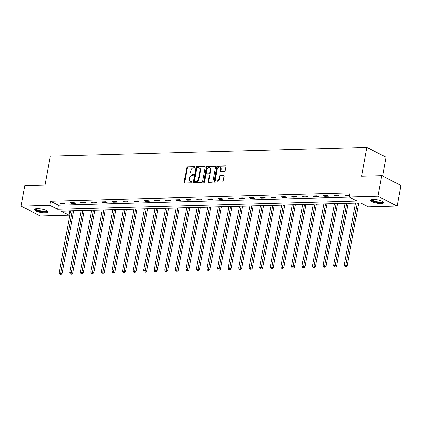 <?xml version="1.0" encoding="UTF-8"?>
<svg xmlns="http://www.w3.org/2000/svg" width="422" height="422" viewBox="0 0 422 422"><rect width="100%" height="100%" fill="white"/><g stroke="black" fill="none" stroke-linecap="round" stroke-linejoin="round"><path stroke-width="0.63" d="M195.011 167.228A0.596 0.438 -62.9 0 0 194.647 166.674L187.59 166.869A0.849 0.628 -62.9 0 0 186.777 167.698L184.108 182.235A0.849 0.628 -62.9 0 0 184.625 183.027L191.683 182.832A0.596 0.438 -62.9 0 0 191.889 181.703L190.976 181.724A2.717 2.015 -62.9 0 1 190.211 181.56A2.717 2.015 -62.9 0 1 189.325 179.197L189.547 177.989A2.717 2.015 -62.9 0 1 192.147 175.341L193.06 175.32A0.596 0.438 -62.9 0 0 193.271 174.186L192.353 174.212A2.717 2.015 -62.9 0 1 191.593 174.043A2.717 2.015 -62.9 0 1 190.702 171.685L190.929 170.472A2.717 2.015 -62.9 0 1 193.529 167.829L194.442 167.803A0.596 0.438 -62.9 0 0 195.011 167.228M381.103 203.51A6.747 1.704 10.4 0 1 373.987 202.444A6.747 1.704 10.4 0 1 370.437 200.223A6.747 1.704 10.4 0 1 373.037 199.374A6.747 1.704 10.4 0 1 380.153 200.434A6.747 1.704 10.4 0 1 383.703 202.66A6.747 1.704 10.4 0 1 381.103 203.51M45.186 212.815A6.747 1.704 10.4 0 1 38.07 211.749A6.747 1.704 10.4 0 1 34.52 209.528A6.747 1.704 10.4 0 1 37.12 208.679A6.747 1.704 10.4 0 1 44.236 209.739A6.747 1.704 10.4 0 1 47.786 211.965A6.747 1.704 10.4 0 1 45.186 212.815M224.309 171.517A0.849 0.628 -62.9 0 0 225.121 170.694L225.87 166.611A0.849 0.628 -62.9 0 0 225.353 165.825L217.515 166.041A0.849 0.628 -62.9 0 0 216.702 166.869L214.033 181.407A0.849 0.628 -62.9 0 0 214.55 182.198L222.389 181.982A0.849 0.628 -62.9 0 0 223.201 181.154L224.103 176.227A0.849 0.628 -62.9 0 0 223.586 175.436L220.231 175.531A0.849 0.628 -62.9 0 0 219.419 176.359L218.971 178.801A2.274 1.683 -62.9 0 1 216.159 180.869A2.274 1.683 -62.9 0 1 215.42 178.896L217.177 169.327A2.274 1.683 -62.9 0 1 219.989 167.254A2.274 1.683 -62.9 0 1 220.727 169.227L220.437 170.82A0.849 0.628 -62.9 0 0 220.954 171.612L224.309 171.517M21.1 206.131L24.877 185.559L45.043 185L50.329 156.193L366.892 147.42L361.607 176.227L381.773 175.668L377.996 196.246L397.123 206.052L368.364 206.849L360.61 202.871L61.232 211.169L68.986 215.141L40.227 215.937L21.1 206.131L49.859 205.335L57.614 209.312L356.991 201.02L349.237 197.042L377.996 196.246M349.237 197.042L349.991 192.928L50.614 201.22L49.859 205.335M205.208 167.186A0.849 0.628 -62.9 0 0 204.696 166.395L196.858 166.611A0.849 0.628 -62.9 0 0 196.045 167.439L193.376 181.982A0.849 0.628 -62.9 0 0 193.893 182.768L201.727 182.552A0.849 0.628 -62.9 0 0 202.539 181.729L205.208 167.186M207.186 166.326L215.025 166.11A0.849 0.628 -62.9 0 1 215.536 166.901L212.873 181.439A0.849 0.628 -62.9 0 1 212.055 182.267L208.705 182.362A0.849 0.628 -62.9 0 1 208.188 181.571L209.27 175.673A0.849 0.628 -62.9 0 0 208.753 174.882L206.527 174.945A0.849 0.628 -62.9 0 0 205.714 175.774L204.591 181.914A0.596 0.438 -62.9 0 1 203.657 181.935L206.374 167.154A0.849 0.628 -62.9 0 1 207.186 166.326L215.473 166.379M382.564 176.074L386.019 157.227L366.892 147.42M50.614 201.22L58.368 205.197L349.411 197.132M60.8 203.662L64.861 203.552L63.569 202.887L59.507 202.998L60.8 203.662L60.926 202.961M71.355 203.372L75.417 203.256L74.124 202.597L70.063 202.708L71.355 203.372L71.487 202.665M81.91 203.077L85.972 202.966L84.68 202.302L80.618 202.412L81.91 203.077L82.042 202.375M92.471 202.787L96.527 202.671L95.235 202.011L91.178 202.122L92.471 202.787L92.597 202.085M103.026 202.491L107.088 202.381L105.795 201.716L101.734 201.832L103.026 202.491L103.153 201.79M113.581 202.201L117.643 202.085L116.351 201.426L112.289 201.537L113.581 202.201L113.713 201.5M124.137 201.906L128.198 201.795L126.906 201.13L122.844 201.247L124.137 201.906L124.268 201.204M134.697 201.616L138.754 201.505L137.461 200.84L133.405 200.951L134.697 201.616L134.824 200.914M145.252 201.32L149.314 201.21L148.022 200.55L143.96 200.661L145.252 201.32L145.379 200.619M155.808 201.03L159.869 200.919L158.577 200.255L154.515 200.366L155.808 201.03L155.94 200.329M166.363 200.74L170.425 200.624L169.132 199.965L165.071 200.075L166.363 200.74L166.495 200.039M176.923 200.445L180.98 200.334L179.688 199.669L175.631 199.785L176.923 200.445L177.05 199.743M187.479 200.155L191.541 200.039L190.248 199.379L186.186 199.49L187.479 200.155L187.605 199.453M198.034 199.859L202.096 199.748L200.803 199.084L196.742 199.2L198.034 199.859L198.166 199.158M208.589 199.569L212.651 199.458L211.359 198.794L207.297 198.904L208.589 199.569L208.721 198.867M219.15 199.274L223.206 199.163L221.914 198.498L217.857 198.614L219.15 199.274L219.276 198.572M229.705 198.984L233.767 198.873L232.475 198.208L228.413 198.319L229.705 198.984L229.832 198.282M240.26 198.693L244.322 198.577L243.03 197.918L238.968 198.029L240.26 198.693L240.392 197.987M250.816 198.398L254.877 198.287L253.585 197.623L249.523 197.739L250.816 198.398L250.948 197.696M261.376 198.108L265.433 197.992L264.14 197.332L260.084 197.443L261.376 198.108L261.503 197.406M271.932 197.812L275.993 197.702L274.701 197.037L270.639 197.153L271.932 197.812L272.058 197.111M282.487 197.522L286.549 197.406L285.256 196.747L281.194 196.858L282.487 197.522L282.619 196.821M293.042 197.227L297.104 197.116L295.811 196.452L291.75 196.568L293.042 197.227L293.174 196.525M303.603 196.937L307.659 196.826L306.367 196.161L302.31 196.272L303.603 196.937L303.729 196.235M314.158 196.641L318.22 196.531L316.927 195.871L312.866 195.982L314.158 196.641L314.284 195.94M324.713 196.351L328.775 196.241L327.483 195.576L323.421 195.687L324.713 196.351L324.845 195.65M335.268 196.061L339.33 195.945L338.038 195.286L333.976 195.397L335.268 196.061L335.4 195.36M349.522 195.47L348.593 194.99L344.537 195.106L345.829 195.766L349.49 195.666M69.567 210.937L70.527 211.005M73.639 210.921L81.082 210.715M84.2 210.625L91.643 210.42M94.755 210.335L102.198 210.13M105.31 210.04L112.753 209.834M115.865 209.75L123.314 209.544M126.426 209.454L133.869 209.249M136.981 209.164L144.424 208.959M147.536 208.874L154.98 208.663M158.092 208.579L165.54 208.373M168.652 208.289L176.095 208.083M179.208 207.993L186.651 207.788M189.763 207.703L197.206 207.497M200.318 207.408L207.766 207.202M210.879 207.118L218.322 206.912M221.434 206.827L228.877 206.616M231.989 206.532L239.432 206.326M242.544 206.242L249.993 206.036M253.105 205.947L260.548 205.741M263.66 205.656L271.103 205.451M274.216 205.361L281.659 205.155M284.771 205.071L292.219 204.865M295.331 204.775L302.774 204.57M305.887 204.485L313.33 204.28M316.442 204.195L323.885 203.99M327.003 203.9L334.446 203.694M337.558 203.61L345.001 203.404M348.113 203.314L355.556 203.109M358.668 203.024L360.784 202.966M381.773 175.668L400.9 185.474L397.123 206.052M69.746 211.026L68.986 215.141M58.368 205.197L57.614 209.312M345.829 195.766L345.956 195.064M191.593 174.043L192.11 174.312A2.717 2.015 -62.9 0 0 192.875 174.476L192.353 174.212M193.619 174.455L192.875 174.476M190.211 181.56L190.728 181.824A2.717 2.015 -62.9 0 0 191.493 181.993L190.976 181.724M192.242 181.972L191.493 181.993M194.996 166.943L188.107 167.133A0.849 0.628 -62.9 0 0 187.294 167.961L184.625 182.504A0.849 0.628 -62.9 0 0 184.688 183.027M205.145 166.664L197.375 166.88A0.849 0.628 -62.9 0 0 196.562 167.703L193.893 182.246A0.849 0.628 -62.9 0 0 193.956 182.768M197.38 167.724A0.596 0.438 -62.9 0 0 196.81 168.304L194.468 181.064A0.596 0.438 -62.9 0 0 194.827 181.618L195.792 181.592A2.717 2.015 -62.9 0 0 198.393 178.949L199.991 170.224A2.717 2.015 -62.9 0 0 199.105 167.866A2.717 2.015 -62.9 0 0 198.34 167.698L197.38 167.724M195.054 181.734A0.596 0.438 -62.9 0 0 195.344 181.882L194.827 181.618M199.105 167.866L199.622 168.13A2.717 2.015 -62.9 0 1 200.508 170.488L198.91 179.213A2.717 2.015 -62.9 0 1 196.309 181.856L195.344 181.882M208.99 174.935L209.507 175.199A0.849 0.628 -62.9 0 1 209.787 175.937L208.705 181.835A0.849 0.628 -62.9 0 0 208.769 182.357M207.703 166.59A0.849 0.628 -62.9 0 0 206.891 167.418L204.174 182.204A0.596 0.438 -62.9 0 0 204.179 182.452M210.393 169.554A2.274 1.683 -62.9 0 0 209.65 167.581A2.274 1.683 -62.9 0 0 206.838 169.649L206.221 173.025A0.849 0.628 -62.9 0 0 206.738 173.817L208.964 173.753A0.849 0.628 -62.9 0 0 209.776 172.925L210.393 169.554L210.91 169.818A2.274 1.683 -62.9 0 0 210.167 167.845L209.65 167.581M206.495 173.764L207.012 174.028A0.849 0.628 -62.9 0 0 207.255 174.08L206.738 173.817M210.91 169.818L210.293 173.189A0.849 0.628 -62.9 0 1 209.481 174.017L207.255 174.08M219.989 167.254L220.506 167.518A2.274 1.683 -62.9 0 1 221.244 169.491L220.954 171.089A0.849 0.628 -62.9 0 0 221.017 171.612M216.159 180.869L216.676 181.133A2.274 1.683 -62.9 0 0 219.487 179.065L218.971 178.801M224.04 175.705L220.748 175.795A0.849 0.628 -62.9 0 0 219.936 176.623L219.487 179.065M225.802 166.089L218.032 166.305A0.849 0.628 -62.9 0 0 217.219 167.133L214.55 181.676A0.849 0.628 -62.9 0 0 214.613 182.198M70.548 210.91L59.138 273.06L60.831 273.013L62.124 273.672L73.66 210.821M60.515 274.295L59.84 274.316L61.032 274.558L60.515 274.295L72.236 210.863M59.84 274.316L59.138 273.06M62.124 273.672L61.032 274.558M46.995 210.921A5.839 1.477 10.4 0 1 39.061 211.09A5.839 1.477 10.4 0 1 35.627 208.837M36.028 208.763A5.407 1.366 -169.6 0 0 39.304 210.604A5.407 1.366 -169.6 0 0 46.647 210.715M34.736 209.201A6.705 1.693 -169.6 0 0 38.734 211.237A6.705 1.693 -169.6 0 0 47.702 211.58M382.912 201.616A5.839 1.477 10.4 0 1 380.681 202.571A5.839 1.477 10.4 0 1 374.166 201.537A5.839 1.477 10.4 0 1 371.545 199.532M371.946 199.458A5.407 1.366 -169.6 0 0 374.91 201.21A5.407 1.366 -169.6 0 0 380.496 202.027A5.407 1.366 -169.6 0 0 382.564 201.41M370.653 199.896A6.705 1.693 -169.6 0 0 381.198 202.834A6.705 1.693 -169.6 0 0 383.619 202.275M81.103 210.615L69.693 272.765L71.387 272.717L72.679 273.382L84.215 210.531M71.07 274.005L70.395 274.02L71.587 274.268L71.07 274.005L82.796 210.567M70.395 274.02L69.693 272.765M72.679 273.382L71.587 274.268M91.658 210.325L80.254 272.475L81.942 272.427L83.234 273.092L94.771 210.235M81.625 273.709L80.95 273.73L82.142 273.973L81.625 273.709L93.352 210.277M80.95 273.73L80.254 272.475M83.234 273.092L82.142 273.973M102.214 210.029L90.809 272.179L92.502 272.137L93.795 272.797L105.326 209.945M92.186 273.419L91.505 273.435L92.703 273.683L92.186 273.419L103.907 209.987M91.505 273.435L90.809 272.179M93.795 272.797L92.703 273.683M112.774 209.739L101.364 271.889L103.058 271.842L104.35 272.507L115.886 209.655M102.741 273.124L102.066 273.145L103.258 273.393L102.741 273.124L114.462 209.692M102.066 273.145L101.364 271.889M104.35 272.507L103.258 273.393M123.329 209.449L111.92 271.599L113.613 271.552L114.905 272.211L126.442 209.359M113.296 272.834L112.621 272.849L113.813 273.097L113.296 272.834L125.023 209.402M112.621 272.849L111.92 271.599M114.905 272.211L113.813 273.097M133.885 209.154L122.48 271.304L124.168 271.256L125.461 271.921L136.997 209.069M123.852 272.538L123.177 272.559L124.369 272.807L123.852 272.538L135.578 209.106M123.177 272.559L122.48 271.304M125.461 271.921L124.369 272.807M144.44 208.864L133.035 271.014L134.729 270.966L136.021 271.626L147.558 208.774M134.412 272.248L133.732 272.269L134.929 272.512L134.412 272.248L146.133 208.816M133.732 272.269L133.035 271.014M136.021 271.626L134.929 272.512M155.001 208.568L143.591 270.718L145.284 270.671L146.576 271.335L158.113 208.484M144.968 271.958L144.292 271.974L145.484 272.222L144.968 271.958L156.689 208.521M144.292 271.974L143.591 270.718M146.576 271.335L145.484 272.222M165.556 208.278L154.146 270.428L155.839 270.381L157.132 271.045L168.668 208.188M155.523 271.662L154.848 271.684L156.04 271.926L155.523 271.662L167.249 208.231M154.848 271.684L154.146 270.428M157.132 271.045L156.04 271.926M176.111 207.983L164.707 270.133L166.395 270.085L167.687 270.75L179.223 207.898M166.083 271.372L165.403 271.388L166.6 271.636L166.083 271.372L177.804 207.935M165.403 271.388L164.707 270.133M167.687 270.75L166.6 271.636M186.666 207.693L175.262 269.843L176.955 269.795L178.248 270.46L189.784 207.608M176.639 271.077L175.958 271.098L177.156 271.341L176.639 271.077L188.36 207.645M175.958 271.098L175.262 269.843M178.248 270.46L177.156 271.341M197.227 207.397L185.817 269.553L187.51 269.505L188.803 270.164L200.339 207.313M187.194 270.787L186.519 270.803L187.711 271.051L187.194 270.787L198.915 207.355M186.519 270.803L185.817 269.553M188.803 270.164L187.711 271.051M207.782 207.107L196.372 269.257L198.066 269.21L199.358 269.874L210.894 207.023M197.749 270.491L197.074 270.513L198.266 270.76L197.749 270.491L209.476 207.06M197.074 270.513L196.372 269.257M199.358 269.874L198.266 270.76M218.338 206.817L206.933 268.967L208.621 268.919L209.913 269.579L221.45 206.727M208.31 270.201L207.629 270.217L208.827 270.465L208.31 270.201L220.031 206.769M207.629 270.217L206.933 268.967M209.913 269.579L208.827 270.465M228.893 206.522L217.488 268.672L219.182 268.624L220.474 269.289L232.01 206.437M218.865 269.906L218.185 269.927L219.382 270.175L218.865 269.906L230.586 206.474M218.185 269.927L217.488 268.672M220.474 269.289L219.382 270.175M239.453 206.231L228.044 268.381L229.737 268.334L231.029 268.993L242.566 206.142M229.42 269.616L228.745 269.637L229.937 269.88L229.42 269.616L241.141 206.184M228.745 269.637L228.044 268.381M231.029 268.993L229.937 269.88M250.009 205.936L238.604 268.086L240.292 268.039L241.584 268.703L253.121 205.852M239.976 269.326L239.3 269.341L240.493 269.589L239.976 269.326L251.702 205.889M239.3 269.341L238.604 268.086M241.584 268.703L240.493 269.589M260.564 205.646L249.159 267.796L250.847 267.748L252.14 268.413L263.676 205.556M250.536 269.03L249.856 269.051L251.053 269.294L250.536 269.03L262.257 205.598M249.856 269.051L249.159 267.796M252.14 268.413L251.053 269.294M271.119 205.35L259.715 267.501L261.408 267.458L262.7 268.118L274.237 205.266M261.091 268.74L260.416 268.756L261.608 269.004L261.091 268.74L272.812 205.308M260.416 268.756L259.715 267.501M262.7 268.118L261.608 269.004M281.68 205.06L270.27 267.21L271.963 267.163L273.256 267.828L284.792 204.976M271.647 268.445L270.971 268.466L272.164 268.714L271.647 268.445L283.368 205.013M270.971 268.466L270.27 267.21M273.256 267.828L272.164 268.714M292.235 204.77L280.83 266.92L282.518 266.873L283.811 267.532L295.347 204.681M282.202 268.155L281.527 268.17L282.719 268.418L282.202 268.155L293.928 204.723M281.527 268.17L280.83 266.92M283.811 267.532L282.719 268.418M302.79 204.475L291.386 266.625L293.079 266.577L294.371 267.242L305.903 204.39M292.762 267.859L292.082 267.88L293.279 268.128L292.762 267.859L304.484 204.427M292.082 267.88L291.386 266.625M294.371 267.242L293.279 268.128M313.346 204.185L301.941 266.335L303.634 266.287L304.927 266.947L316.463 204.095M303.318 267.569L302.643 267.59L303.835 267.833L303.318 267.569L315.039 204.137M302.643 267.59L301.941 266.335M304.927 266.947L303.835 267.833M323.906 203.889L312.496 266.039L314.19 265.992L315.482 266.657L327.018 203.805M313.873 267.279L313.198 267.295L314.39 267.543L313.873 267.279L325.594 203.842M313.198 267.295L312.496 266.039M315.482 266.657L314.39 267.543M334.461 203.599L323.057 265.749L324.745 265.702L326.037 266.366L337.574 203.51M324.428 266.984L323.753 267.005L324.945 267.247L324.428 266.984L336.155 203.552M323.753 267.005L323.057 265.749M326.037 266.366L324.945 267.247M345.017 203.304L333.612 265.454L335.305 265.412L336.598 266.071L348.129 203.219M334.989 266.693L334.308 266.709L335.506 266.957L334.989 266.693L346.71 203.256M334.308 266.709L333.612 265.454M336.598 266.071L335.506 266.957M355.572 203.014L344.167 265.164L345.861 265.116L347.153 265.781L358.689 202.929M345.544 266.398L344.869 266.419L346.061 266.667L345.544 266.398L357.265 202.966M344.869 266.419L344.167 265.164M347.153 265.781L346.061 266.667M194.943 166.827L194.647 166.674M192.184 181.85L191.889 181.703M193.566 174.339L193.271 174.186M184.625 182.504L184.108 182.235M187.294 167.961L186.777 167.698M188.107 167.133L187.59 166.869M193.893 182.246L193.376 181.982M196.562 167.703L196.045 167.439M197.375 166.88L196.858 166.611M205.113 166.611L204.696 166.395M196.309 181.856L195.792 181.592M198.91 179.213L198.393 178.949M200.508 170.488L199.991 170.224M215.447 166.326L215.025 166.11M208.705 181.835L208.188 181.571M209.787 175.937L209.27 175.673M204.174 182.204L203.657 181.935M206.891 167.418L206.374 167.154M209.481 174.017L208.964 173.753M210.293 173.189L209.776 172.925M220.954 171.089L220.437 170.82M221.244 169.491L220.727 169.227M219.936 176.623L219.419 176.359M220.748 175.795L220.231 175.531M224.008 175.652L223.586 175.436M214.55 181.676L214.033 181.407M217.219 167.133L216.702 166.869M218.032 166.305L217.515 166.041M225.775 166.041L225.353 165.825M195.18 181.845L194.663 181.581"/></g></svg>
